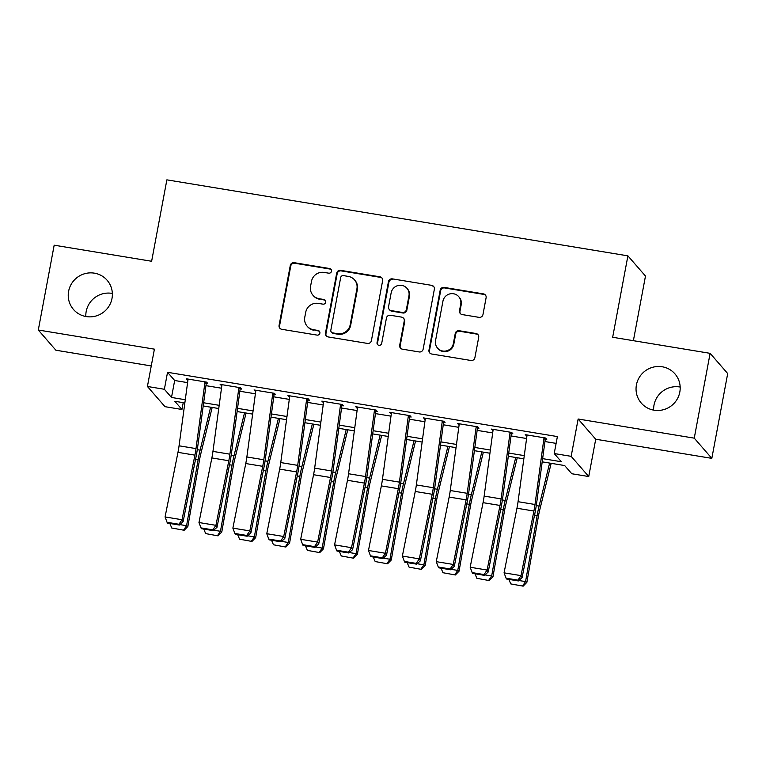 <?xml version="1.0" encoding="UTF-8"?>
<svg xmlns="http://www.w3.org/2000/svg" width="766" height="766" viewBox="0 0 766 766"><rect width="100%" height="100%" fill="white"/><g stroke="black" fill="none" stroke-linecap="round" stroke-linejoin="round"><path stroke-width="1.15" d="M331.486 271.231A2.394 2.336 -41 0 0 329.591 268.521L294.24 262.69A3.418 3.342 -41 0 0 290.285 265.467L279.073 325.416A3.418 3.342 -41 0 0 281.773 329.294L317.124 335.115A2.394 2.336 -41 0 0 319.365 331.218A2.394 2.336 -41 0 0 317.995 330.452L313.428 329.706A10.935 10.695 -41 0 1 304.772 317.287L305.711 312.298A10.935 10.695 -41 0 1 318.35 303.393L322.926 304.15A2.394 2.336 -41 0 0 325.167 300.243A2.394 2.336 -41 0 0 323.798 299.487L319.221 298.73A10.935 10.695 -41 0 1 310.565 286.321L311.503 281.323A10.935 10.695 -41 0 1 324.142 272.428L328.719 273.175A2.394 2.336 -41 0 0 331.486 271.231M331.18 269.575A2.394 2.336 -41 0 0 330.069 269.067L294.709 263.236A3.418 3.342 -41 0 0 290.764 266.013L279.542 325.962A3.418 3.342 -41 0 0 280.069 328.461M319.585 331.506A2.394 2.336 -41 0 0 318.474 330.998L313.428 329.706M325.378 300.54A2.394 2.336 -41 0 0 324.267 300.033L319.221 298.73M636.422 384.905A22.281 21.793 -41 0 0 641.305 403.108A22.281 21.793 -41 0 0 663.787 409.619A22.281 21.793 -41 0 0 679.815 392.058A22.281 21.793 -41 0 0 674.932 373.856A22.281 21.793 -41 0 0 652.45 367.345A22.281 21.793 -41 0 0 636.422 384.905M680.17 387.05A22.281 21.793 -41 0 0 654.001 405.109A22.281 21.793 -41 0 0 653.647 410.126M68.614 291.291A22.281 21.793 -41 0 0 73.498 309.493A22.281 21.793 -41 0 0 95.98 316.004A22.281 21.793 -41 0 0 111.999 298.443A22.281 21.793 -41 0 0 107.116 280.251A22.281 21.793 -41 0 0 84.633 273.73A22.281 21.793 -41 0 0 68.614 291.291M112.353 293.435A22.281 21.793 -41 0 0 86.185 311.503A22.281 21.793 -41 0 0 85.83 316.511M479.009 317.354A3.418 3.342 -41 0 0 482.963 314.567L486.104 297.754A3.418 3.342 -41 0 0 483.403 293.876L444.136 287.403A3.418 3.342 -41 0 0 440.191 290.18L428.97 350.129A3.418 3.342 -41 0 0 431.67 354.007L470.937 360.48A3.418 3.342 -41 0 0 474.891 357.693L478.693 337.385A3.418 3.342 -41 0 0 475.983 333.507L459.179 330.73A3.418 3.342 -41 0 0 455.234 333.516L453.348 343.589A9.144 8.943 -41 0 1 437.549 348.118A9.144 8.943 -41 0 1 435.548 340.65L442.93 301.191A9.144 8.943 -41 0 1 458.729 296.662A9.144 8.943 -41 0 1 460.73 304.131L459.504 310.699A3.418 3.342 -41 0 0 462.204 314.577L479.009 317.354M710.12 353.337L727.7 373.549L711.825 458.365L694.255 438.152L710.12 353.337L612.666 337.27L627.9 255.854L166.873 179.847L151.63 261.263L54.175 245.197L38.3 330.012L154.406 349.152L147.417 386.476L164.374 389.272L167.543 372.305L557.389 436.572L554.211 453.539L571.158 456.335L588.738 476.538L571.79 473.742L564.666 465.556L542.204 461.85M694.255 438.152L578.148 419.012L571.158 456.335M382.627 280.691A3.418 3.342 -41 0 0 379.917 276.813L340.659 270.341A3.418 3.342 -41 0 0 336.705 273.127L325.483 333.066A3.418 3.342 -41 0 0 328.193 336.944L367.45 343.417A3.418 3.342 -41 0 0 371.405 340.631L382.627 280.691M392.393 278.872L431.66 285.345A3.418 3.342 -41 0 1 434.36 289.222L423.148 349.162A3.418 3.342 -41 0 1 419.194 351.948L402.389 349.172A3.418 3.342 -41 0 1 399.689 345.294L404.237 320.992A3.418 3.342 -41 0 0 401.537 317.105L390.382 315.266A3.418 3.342 -41 0 0 386.437 318.053L381.698 343.36A2.394 2.336 -41 0 1 377.561 344.547A2.394 2.336 -41 0 1 377.044 342.594L388.448 281.649A3.418 3.342 -41 0 1 392.393 278.872L431.66 285.345M38.3 330.012L55.88 350.225L151.266 365.947M204.867 383.019L207.768 383.498L206.581 382.129L186.243 378.777L187.909 380.223M238.762 388.611L241.673 389.09L240.486 387.72L220.139 384.369L221.814 385.815M272.658 394.193L275.569 394.672L274.381 393.312L254.044 389.961L255.71 391.397M306.563 399.785L309.474 400.264L308.277 398.895L287.939 395.543L289.615 396.989M340.458 405.377L343.369 405.856L342.182 404.486L321.844 401.135L323.511 402.581M374.363 410.959L377.265 411.438L376.077 410.078L355.74 406.727L357.406 408.173M408.259 416.551L411.17 417.03L409.982 415.66L389.635 412.309L391.311 413.755M442.154 422.143L445.065 422.621L443.878 421.252L423.541 417.901L425.207 419.347M476.059 427.725L478.961 428.204L477.773 426.844L457.436 423.493L459.112 424.939M509.955 433.317L512.866 433.795L511.678 432.436L491.341 429.075L493.007 430.521M167.543 372.305L174.667 380.501L187.593 382.627M205.949 385.652L221.489 388.218M239.844 391.244L255.384 393.801M273.749 396.826L289.289 399.392M307.645 402.418L323.185 404.984M341.55 408.01L357.09 410.566M375.445 413.602L390.986 416.158M409.341 419.184L424.881 421.75M443.246 424.776L458.786 427.332M477.141 430.368L492.682 432.924M511.046 435.95L526.587 438.516M544.942 441.542L556.116 443.38M543.86 438.908L546.761 439.387L545.574 438.018L525.237 434.667L526.903 436.113M633.386 340.688L645.479 276.057L627.9 255.854M578.148 419.012L595.718 439.224L711.825 458.365M595.718 439.224L588.738 476.538M183.218 402.667L181.944 409.475L164.996 406.679L147.417 386.476M542.634 458.642L561.334 461.735L554.211 453.539M164.374 389.272L171.498 397.458L185.276 399.728M203.641 402.763L219.181 405.319M237.537 408.345L253.077 410.911M271.442 413.937L286.982 416.503M305.337 419.529L320.877 422.085M339.233 425.111L354.773 427.677M373.138 430.703L388.678 433.269M407.033 436.294L422.573 438.851M440.938 441.877L456.479 444.443M474.834 447.468L490.374 450.035M508.729 453.06L524.27 455.617M184.845 402.935L174.82 401.279L181.944 409.475M523.839 458.824L508.298 456.258M489.943 453.233L474.403 450.676M456.038 447.65L440.498 445.084M422.143 442.059L406.602 439.493M388.247 436.467L372.707 433.91M354.342 430.875L338.802 428.318M320.447 425.293L304.906 422.727M286.541 419.701L271.011 417.144M252.646 414.109L237.106 411.553M218.75 408.527L203.21 405.961M174.667 380.501L171.498 397.458M187.431 380.147L187.641 379.007M221.326 385.729L221.546 384.599M255.231 391.321L255.442 390.191M289.127 396.912L289.337 395.773M323.032 402.504L323.242 401.365M356.927 408.087L357.138 406.957M390.823 413.678L391.043 412.539M424.728 419.27L424.939 418.131M458.623 424.852L458.834 423.722M492.528 430.444L492.739 429.305M526.424 436.036L526.635 434.897M312.968 295.255L313.438 295.8A10.935 10.695 -41 0 0 319.7 299.276M307.166 326.22L307.645 326.766A10.935 10.695 -41 0 0 313.897 330.251M382.1 278.192A3.418 3.342 -41 0 0 380.396 277.359L341.129 270.886A3.418 3.342 -41 0 0 337.184 273.673L325.962 333.612A3.418 3.342 -41 0 0 326.488 336.111M343.446 275.607A2.394 2.336 -41 0 0 340.679 277.551L330.835 330.165A2.394 2.336 -41 0 0 332.722 332.884L337.547 333.679A10.935 10.695 -41 0 0 350.186 324.774L356.918 288.811A10.935 10.695 -41 0 0 348.271 276.402L343.446 275.607M331.352 332.118L331.831 332.664A2.394 2.336 -41 0 0 333.2 333.43L332.722 332.884M354.524 279.877L355.003 280.423A10.935 10.695 -41 0 1 357.396 289.356L350.665 325.32A10.935 10.695 -41 0 1 338.026 334.225L333.2 333.43M433.834 286.714A3.418 3.342 -41 0 0 432.139 285.89M403.49 318.196L403.96 318.742A3.418 3.342 -41 0 1 404.716 321.538L400.168 345.839A3.418 3.342 -41 0 0 400.695 348.348M392.872 279.418A3.418 3.342 -41 0 0 388.917 282.194L377.514 343.139A2.394 2.336 -41 0 0 377.83 344.805M408.958 295.762A9.144 8.943 -41 0 0 397.726 285.622A9.144 8.943 -41 0 0 391.158 292.832L388.554 306.735A3.418 3.342 -41 0 0 391.263 310.613L402.409 312.451A3.418 3.342 -41 0 0 406.353 309.665L408.958 295.762L409.437 296.308A9.144 8.943 -41 0 0 407.426 288.839L406.957 288.294M389.3 309.521L389.779 310.067A3.418 3.342 -41 0 0 391.732 311.159L391.263 310.613M409.437 296.308L406.832 310.211A3.418 3.342 -41 0 1 402.878 312.997L391.732 311.159M458.729 296.662L459.207 297.208A9.144 8.943 -41 0 1 461.209 304.676L459.973 311.245A3.418 3.342 -41 0 0 460.5 313.754M437.549 348.118L438.028 348.664A9.144 8.943 -41 0 0 453.826 344.135L453.348 343.589M478.166 334.876A3.418 3.342 -41 0 0 476.462 334.053L459.657 331.276A3.418 3.342 -41 0 0 455.703 334.062L453.826 344.135M485.577 295.245A3.418 3.342 -41 0 0 483.873 294.422L444.615 287.949A3.418 3.342 -41 0 0 440.661 290.726L429.448 350.675A3.418 3.342 -41 0 0 429.975 353.174M179.857 524.605L186.578 525.715L198.145 459.6A26.111 4.223 -80.6 0 1 200.108 450.149L210.631 407.186M183.639 529.967L186.578 525.715L187.871 526.462L184.166 530.273L171.776 528.013L184.166 530.273M212.172 407.445L200.749 454.046A17.407 2.815 99.4 0 0 199.438 460.356L187.871 526.462M171.776 528.013L169.861 523.484M205.02 381.87L196.01 448.598A17.407 2.815 -80.6 0 1 194.918 455.148L182.021 519.741L183.093 521.713L195.991 457.12A26.111 4.223 99.4 0 0 197.628 447.296L206.274 383.249M188.072 379.084L179.062 445.802A17.407 2.815 -80.6 0 1 177.971 452.352L165.073 516.945L182.021 519.741L178.938 524.26L167.074 522.307L167.495 523.092L179.359 525.045L178.938 524.26M179.359 525.045L183.093 521.713M165.073 516.945L167.074 522.307M213.762 530.196L220.474 531.298L232.041 465.192A26.111 4.223 -80.6 0 1 234.013 455.732L244.536 412.778M217.544 535.558L220.474 531.298L221.776 532.054L218.061 535.855L205.681 533.605L218.061 535.855M246.068 413.027L234.655 459.638A17.407 2.815 99.4 0 0 233.343 465.939L221.776 532.054M205.681 533.605L203.766 529.067M247.657 535.779L254.369 536.889L265.936 470.784A26.111 4.223 -80.6 0 1 267.909 461.324L278.431 418.36M251.44 541.15L254.369 536.889L255.672 537.636L251.957 541.447L239.576 539.187L251.957 541.447M279.973 418.619L268.55 465.23A17.407 2.815 99.4 0 0 267.238 471.53L255.672 537.636M239.576 539.187L237.661 534.658M281.553 541.37L288.275 542.481L299.841 476.366A26.111 4.223 -80.6 0 1 301.804 466.915L312.337 423.952M285.345 546.732L288.275 542.481L289.567 543.228L285.862 547.039L273.472 544.779L285.862 547.039M313.869 424.211L302.455 470.812A17.407 2.815 99.4 0 0 301.143 477.122L289.567 543.228M273.472 544.779L271.557 540.25M315.458 546.962L322.17 548.063L333.737 481.958A26.111 4.223 -80.6 0 1 335.709 472.507L346.232 429.544M319.24 552.324L322.17 548.063L323.472 548.82L319.757 552.621L307.377 550.371L319.757 552.621M347.764 429.793L336.351 476.404A17.407 2.815 99.4 0 0 335.039 482.704L323.472 548.82M307.377 550.371L305.462 545.842M238.915 387.462L229.905 454.19A17.407 2.815 -80.6 0 1 228.814 460.739L215.926 525.323L216.998 527.305L229.886 462.712A26.111 4.223 99.4 0 0 231.524 452.888L240.17 388.841M221.968 384.666L212.958 451.394A17.407 2.815 -80.6 0 1 211.866 457.944L198.978 522.536L215.926 525.323L212.833 529.852L200.97 527.889L201.401 528.684L213.264 530.637L212.833 529.852M213.264 530.637L216.998 527.305M198.978 522.536L200.97 527.889M272.82 393.054L263.81 459.772A17.407 2.815 -80.6 0 1 262.719 466.331L249.821 530.915L250.894 532.887L263.782 468.304A26.111 4.223 99.4 0 0 265.429 458.47L274.075 394.433M255.863 390.258L246.863 456.976A17.407 2.815 -80.6 0 1 245.762 463.535L232.874 528.119L249.821 530.915L246.738 535.434L234.865 533.481L235.296 534.266L247.159 536.229L246.738 535.434M247.159 536.229L250.894 532.887M232.874 528.119L234.865 533.481M306.716 398.636L297.706 465.364A17.407 2.815 -80.6 0 1 296.614 471.913L283.726 536.506L284.789 538.479L297.687 473.886A26.111 4.223 99.4 0 0 299.324 464.062L307.97 400.015M289.768 395.85L280.758 462.568A17.407 2.815 -80.6 0 1 279.667 469.118L266.769 533.711L283.726 536.506L280.634 541.026L268.77 539.072L269.192 539.858L281.065 541.811L280.634 541.026M281.065 541.811L284.789 538.479M266.769 533.711L268.77 539.072M340.611 404.228L331.611 470.956A17.407 2.815 -80.6 0 1 330.51 477.505L317.622 542.098L318.694 544.071L331.582 479.478A26.111 4.223 99.4 0 0 333.229 469.654L341.875 405.607M323.664 401.432L314.654 468.16A17.407 2.815 -80.6 0 1 313.562 474.709L300.674 539.302L317.622 542.098L314.529 546.618L302.666 544.655L303.097 545.449L314.96 547.403L314.529 546.618M314.96 547.403L318.694 544.071M300.674 539.302L302.666 544.655M349.353 552.554L356.075 553.655L367.642 487.549A26.111 4.223 -80.6 0 1 369.605 478.089L380.127 435.126M353.136 557.916L356.075 553.655L357.368 554.412L353.662 558.213L341.272 555.953L353.662 558.213M381.669 435.385L370.246 481.996A17.407 2.815 99.4 0 0 368.934 488.296L357.368 554.412M341.272 555.953L339.357 551.424M374.517 409.82L365.506 476.538A17.407 2.815 -80.6 0 1 364.415 483.097L351.517 547.68L352.59 549.653L365.478 485.07A26.111 4.223 99.4 0 0 367.125 475.236L375.771 411.198M357.569 407.024L348.559 473.742A17.407 2.815 -80.6 0 1 347.467 480.301L334.57 544.885L351.517 547.68L348.434 552.2L336.571 550.247L336.992 551.041L348.856 552.995L348.434 552.2M348.856 552.995L352.59 549.653M334.57 544.885L336.571 550.247M383.259 558.136L389.971 559.247L401.537 493.132A26.111 4.223 -80.6 0 1 403.5 483.681L414.033 440.718M387.041 563.498L389.971 559.247L391.273 559.994L387.558 563.805L375.177 561.545L387.558 563.805M415.565 440.977L404.151 487.578A17.407 2.815 99.4 0 0 402.839 493.888L391.273 559.994M375.177 561.545L373.262 557.016M408.412 415.411L399.402 482.13A17.407 2.815 -80.6 0 1 398.31 488.679L385.422 553.272L386.485 555.245L399.383 490.652A26.111 4.223 99.4 0 0 401.02 480.828L409.666 416.781M391.464 412.615L382.454 479.334A17.407 2.815 -80.6 0 1 381.363 485.893L368.475 550.476L385.422 553.272L382.33 557.792L370.466 555.838L370.897 556.623L382.761 558.577L382.33 557.792M382.761 558.577L386.485 555.245M368.475 550.476L370.466 555.838M417.154 563.728L423.866 564.839L435.433 498.723A26.111 4.223 -80.6 0 1 437.405 489.273L447.928 446.31M420.936 569.09L423.866 564.839L425.168 565.586L421.453 569.387L409.073 567.137L421.453 569.387M449.47 446.559L438.047 493.17A17.407 2.815 99.4 0 0 436.735 499.47L425.168 565.586M409.073 567.137L407.158 562.608M442.317 420.994L433.307 487.722A17.407 2.815 -80.6 0 1 432.206 494.271L419.318 558.864L420.39 560.836L433.278 496.244A26.111 4.223 99.4 0 0 434.925 486.42L443.571 422.372M425.36 418.198L416.359 484.926A17.407 2.815 -80.6 0 1 415.258 491.475L402.37 556.068L419.318 558.864L416.225 563.383L404.362 561.421L404.793 562.215L416.656 564.169L416.225 563.383M416.656 564.169L420.39 560.836M402.37 556.068L404.362 561.421M451.05 569.32L457.771 570.421L469.338 504.315A26.111 4.223 -80.6 0 1 471.301 494.855L481.833 451.902M454.841 574.682L457.771 570.421L459.064 571.177L455.358 574.979L442.968 572.719L455.358 574.979M483.365 452.151L471.942 498.762A17.407 2.815 99.4 0 0 470.64 505.062L459.064 571.177M442.968 572.719L441.053 568.19M476.213 426.585L467.203 493.304A17.407 2.815 -80.6 0 1 466.111 499.863L453.223 564.446L454.286 566.419L467.183 501.835A26.111 4.223 99.4 0 0 468.821 492.002L477.467 427.964M459.265 423.79L450.255 490.518A17.407 2.815 -80.6 0 1 449.163 497.067L436.266 561.65L453.223 564.446L450.13 568.966L438.267 567.012L438.688 567.807L450.561 569.76L450.13 568.966M450.561 569.76L454.286 566.419M436.266 561.65L438.267 567.012M484.955 574.902L491.667 576.013L503.233 509.897A26.111 4.223 -80.6 0 1 505.206 500.447L515.729 457.484M488.737 580.264L491.667 576.013L492.969 576.76L489.254 580.571L476.873 578.311L489.254 580.571M517.261 457.742L505.847 504.344A17.407 2.815 99.4 0 0 504.535 510.654L492.969 576.76M476.873 578.311L474.958 573.782M510.108 432.177L501.108 498.896A17.407 2.815 -80.6 0 1 500.007 505.445L487.119 570.038L488.191 572.01L501.079 507.427A26.111 4.223 99.4 0 0 502.726 497.594L511.362 433.546M493.16 429.381L484.15 496.1A17.407 2.815 -80.6 0 1 483.059 502.659L470.171 567.242L487.119 570.038L484.026 574.557L472.162 572.604L472.593 573.389L484.457 575.352L484.026 574.557M484.457 575.352L488.191 572.01M470.171 567.242L472.162 572.604M518.85 580.494L525.562 581.605L537.138 515.489A26.111 4.223 -80.6 0 1 539.101 506.039L549.624 463.076M522.632 585.856L525.562 581.605L526.864 582.352L523.159 586.153L510.769 583.903L523.159 586.153M551.166 463.325L539.743 509.936A17.407 2.815 99.4 0 0 538.431 516.236L526.864 582.352M510.769 583.903L508.854 579.374M544.013 437.759L535.003 504.488A17.407 2.815 -80.6 0 1 533.912 511.037L521.014 575.63L522.086 577.602L534.974 513.009A26.111 4.223 99.4 0 0 536.621 503.185L545.268 439.138M527.065 434.964L518.055 501.692A17.407 2.815 -80.6 0 1 516.954 508.241L504.066 572.834L521.014 575.63L517.931 580.149L506.067 578.186L506.489 578.981L518.352 580.934L517.931 580.149M518.352 580.934L522.086 577.602M504.066 572.834L506.067 578.186M330.069 269.067L329.591 268.521M318.474 330.998L317.995 330.452M324.267 300.033L323.798 299.487M279.542 325.962L279.073 325.416M290.764 266.013L290.285 265.467M294.709 263.236L294.24 262.69M325.962 333.612L325.483 333.066M337.184 273.673L336.705 273.127M341.129 270.886L340.659 270.341M380.396 277.359L379.917 276.813M338.026 334.225L337.547 333.679M350.665 325.32L350.186 324.774M357.396 289.356L356.918 288.811M400.168 345.839L399.689 345.294M404.716 321.538L404.237 320.992M377.514 343.139L377.044 342.594M388.917 282.194L388.448 281.649M402.878 312.997L402.409 312.451M406.832 310.211L406.353 309.665M459.973 311.245L459.504 310.699M461.209 304.676L460.73 304.131M455.703 334.062L455.234 333.516M459.657 331.276L459.179 330.73M476.462 334.053L475.983 333.507M429.448 350.675L428.97 350.129M440.661 290.726L440.191 290.18M444.615 287.949L444.136 287.403M483.873 294.422L483.403 293.876M195.579 459.179L198.145 459.6M197.283 449.68L200.108 450.149M196.01 448.598L179.062 445.802M194.918 455.148L177.971 452.352M229.474 464.77L232.041 465.192M231.188 455.272L234.013 455.732M263.37 470.353L265.936 470.784M265.084 460.864L267.909 461.324M297.275 475.945L299.841 476.366M298.989 466.446L301.804 466.915M331.171 481.536L333.737 481.958M332.884 472.038L335.709 472.507M229.905 454.19L212.958 451.394M228.814 460.739L211.866 457.944M263.81 459.772L246.863 456.976M262.719 466.331L245.762 463.535M297.706 465.364L280.758 462.568M296.614 471.913L279.667 469.118M331.611 470.956L314.654 468.16M330.51 477.505L313.562 474.709M365.076 487.128L367.642 487.549M366.78 477.63L369.605 478.089M365.506 476.538L348.559 473.742M364.415 483.097L347.467 480.301M398.971 492.71L401.537 493.132M400.685 483.212L403.5 483.681M399.402 482.13L382.454 479.334M398.31 488.679L381.363 485.893M432.867 498.302L435.433 498.723M434.581 488.804L437.405 489.273M433.307 487.722L416.359 484.926M432.206 494.271L415.258 491.475M466.772 503.894L469.338 504.315M468.486 494.396L471.301 494.855M467.203 493.304L450.255 490.518M466.111 499.863L449.163 497.067M500.667 509.476L503.233 509.897M502.381 499.978L505.206 500.447M501.108 498.896L484.15 496.1M500.007 505.445L483.059 502.659M534.572 515.068L537.138 515.489M536.277 505.57L539.101 506.039M535.003 504.488L518.055 501.692M533.912 511.037L516.954 508.241"/></g></svg>
